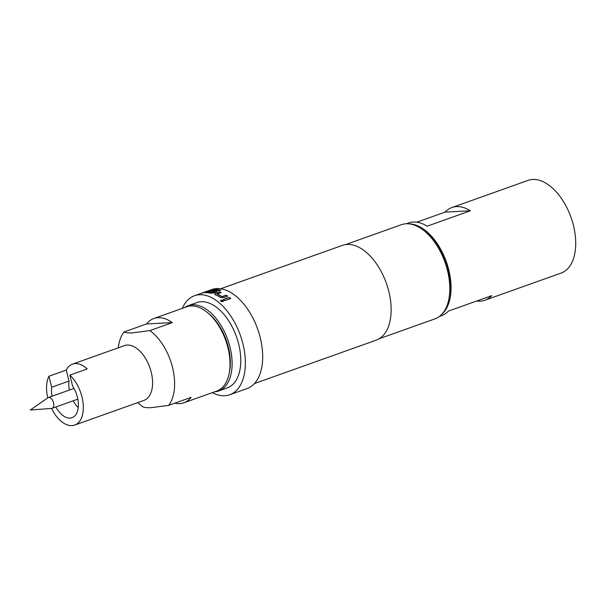 <?xml version="1.0" encoding="UTF-8"?>
<svg xmlns="http://www.w3.org/2000/svg" width="606" height="606" viewBox="0 0 606 606"><rect width="100%" height="100%" fill="white"/><g stroke="black" fill="none" stroke-linecap="round" stroke-linejoin="round"><path stroke-width="0.91" d="M223.394 301.159L221.054 300.318L220.539 300.75M221.054 300.318L221.076 300.129C220.22 301.121 220.826 301.606 222.887 301.591C223.743 300.568 223.137 300.076 221.076 300.129L220.539 300.652M220.546 290.304A52.336 29.808 -109.6 0 0 214.941 289.638L205.389 292.849M217.107 291.509L216.675 291.297A52.336 29.808 -109.6 0 0 212.6 290.782L211.32 291.236M214.797 291.721L212.524 292.759A52.336 29.808 -109.6 0 0 207.941 292.243L213.403 290.062A52.555 29.936 -109.6 0 1 219.061 290.835L220.879 290.183A52.555 29.936 -109.6 0 0 214.888 289.418L205.737 292.683A52.555 29.936 -109.6 0 1 210.706 293.198L213.766 292.94L216.312 292.031L216.645 291.085A52.555 29.936 -109.6 0 0 212.554 290.569L210.736 291.213A52.555 29.936 -109.6 0 1 214.797 291.721L212.494 292.539A52.555 29.936 -109.6 0 0 207.888 292.031M51.593 408.414A5.704 3.25 -109.6 0 0 51.639 408.406A5.704 3.25 -109.6 0 0 52.131 408.308A5.704 3.25 -109.6 0 0 53.426 402.301A5.704 3.25 -109.6 0 0 48.844 397.453A5.704 3.25 -109.6 0 0 48.306 397.559A5.704 3.25 -109.6 0 0 47.859 397.794L30.3 410.035L51.639 408.406M174.77 403.187A44.73 25.475 -109.6 0 0 179.618 403.626A44.73 25.475 -109.6 0 0 183.845 402.793L216.743 391.067A44.73 25.475 -109.6 0 0 229.182 373.387A44.73 25.475 -109.6 0 0 207.532 312.628A44.73 25.475 -109.6 0 0 190.935 305.962A44.73 25.475 -109.6 0 0 186.709 306.795L153.81 318.521A44.73 25.475 -109.6 0 0 146.531 323.96L124.025 331.982C125.245 332.77 128.048 333.08 132.426 332.899L149.833 330.611L172.339 322.589A44.73 25.475 -109.6 0 0 158.037 317.688A44.73 25.475 -109.6 0 0 153.81 318.521M47.745 397.869A29.073 16.559 70.4 0 1 48.934 376.228L66.251 370.054A29.073 16.559 70.4 0 1 72.485 364.13L124.435 345.617A29.073 16.559 70.4 0 1 127.177 345.072A29.073 16.559 70.4 0 1 150.561 369.758A29.073 16.559 70.4 0 1 143.955 400.392L74.697 425.079A29.073 16.559 70.4 0 1 71.947 425.617A29.073 16.559 70.4 0 1 51.51 408.421M149.833 330.611A44.73 25.475 70.4 0 1 172.49 367.297A44.73 25.475 70.4 0 1 168.612 405.384L151.205 407.671C146.826 407.846 144.023 407.543 142.804 406.747A44.73 25.475 70.4 0 1 140.516 404.99L137.676 402.626M118.155 347.852L118.859 344.231A44.73 25.475 70.4 0 1 124.025 331.982M72.485 364.13A29.073 16.559 70.4 0 1 75.235 363.585A29.073 16.559 70.4 0 1 87.188 368.948L69.872 375.122A29.073 16.559 70.4 0 1 83.143 403.657A29.073 16.559 70.4 0 1 74.697 425.079M188.254 305.651L196.912 302.568A45.291 25.793 70.4 0 1 201.192 301.72A45.291 25.793 70.4 0 1 237.605 340.178A45.291 25.793 70.4 0 1 227.326 387.885L218.668 390.976A45.291 25.793 -109.6 0 0 228.947 343.261A45.291 25.793 -109.6 0 0 192.534 304.803A45.291 25.793 -109.6 0 0 188.254 305.651A45.291 25.793 -109.6 0 0 184.633 307.537M214.668 391.802A45.291 25.793 -109.6 0 0 218.668 390.976M439.426 316.446L441.622 315.658A49.2 28.02 -109.6 0 0 448.448 311.075L491.739 295.645A49.2 28.02 70.4 0 1 484.914 300.228A49.2 28.02 70.4 0 1 476.733 300.993M409.353 223.879A49.2 28.02 70.4 0 1 448.698 269.64A49.2 28.02 70.4 0 1 441.645 314.469M416.769 222.205L445.054 212.123A49.2 28.02 70.4 0 1 451.879 207.54L528.068 180.383A49.2 28.02 70.4 0 1 573.374 225.197A49.2 28.02 70.4 0 1 561.103 273.071L484.914 300.228M379.197 338.739L434.964 318.87A49.987 28.467 -109.6 0 0 448.864 299.106A49.987 28.467 -109.6 0 0 424.662 231.212A49.987 28.467 -109.6 0 0 406.118 223.765A49.987 28.467 -109.6 0 0 401.399 224.697L345.632 244.574M205.722 292.009L201.616 293.243A52.555 29.936 -109.6 0 1 202.927 292.956L207.638 291.107A52.555 29.936 -109.6 0 0 206.116 291.569A52.555 29.936 -109.6 0 0 205.214 291.925M207.169 291.448L207.706 291.319M205.646 291.797A52.555 29.936 -109.6 0 0 204.298 292.221L194.473 295.72A52.555 29.936 -109.6 0 0 182.292 308.371M212.327 392.635A52.555 29.936 -109.6 0 0 224.803 395.718A52.555 29.936 -109.6 0 0 229.765 394.733L247.081 388.56A52.555 29.936 -109.6 0 0 259.012 333.194A52.555 29.936 -109.6 0 0 216.751 288.562A52.555 29.936 -109.6 0 0 211.789 289.547L206.116 291.569M229.765 394.733A52.555 29.936 -109.6 0 0 241.696 339.368A52.555 29.936 -109.6 0 0 199.435 294.736A52.555 29.936 -109.6 0 0 194.473 295.72M254.467 383.553L376.197 340.171A50.321 28.664 -109.6 0 0 387.62 287.153A50.321 28.664 -109.6 0 0 347.162 244.423A50.321 28.664 -109.6 0 0 342.413 245.369L220.675 288.751M217.122 291.388L216.675 291.297M222.152 296.607L221.932 296.584A52.555 29.936 -109.6 0 0 217.13 294.046L221.152 292.539A52.555 29.936 -109.6 0 0 219.675 291.963L215.433 293.471L215.115 294.614A52.555 29.936 -109.6 0 1 220.311 297.357L223.387 297.682L227.629 296.167A52.555 29.936 -109.6 0 0 226.152 295.183L221.932 296.584M214.622 294.16L215.115 294.614M222.887 301.591L223.417 301.068M224.818 300.69A52.555 29.936 -109.6 0 0 223.356 299.515L229.295 297.394A52.555 29.936 -109.6 0 1 230.757 298.576L224.818 300.69M424.662 231.212L426.101 232.409A47.753 27.194 70.4 0 1 449.22 297.266L448.864 299.106M445.054 212.123L470.423 210.774L427.132 226.205A49.2 28.02 -109.6 0 0 408.588 222.963L406.384 223.75M451.879 207.54A49.2 28.02 70.4 0 1 470.423 210.774M229.182 373.387L229.545 371.546A42.496 24.202 -109.6 0 0 208.972 313.825L207.532 312.628M69.872 375.122L72.637 386.128A21.248 12.097 -109.6 0 1 72.069 417.701A21.248 12.097 -109.6 0 1 55.866 406.974M48.934 376.228L51.699 387.234A21.248 12.097 -109.6 0 0 52.04 396.233M66.251 370.054L69.016 381.068L51.699 387.234M69.016 381.068A21.248 12.097 -109.6 0 0 69.357 390.059M73.182 400.801A21.248 12.097 -109.6 0 0 78.227 407.618M183.845 402.793A44.73 25.475 -109.6 0 0 191.125 397.354L168.612 405.384M172.339 322.589L146.531 323.96M230.583 298.637A52.336 29.808 -109.6 0 0 229.273 297.584L229.295 297.394M229.273 297.584L223.516 299.637M227.439 296.236A52.336 29.808 -109.6 0 0 226.144 295.372L226.152 295.183M226.144 295.372L222.144 296.804M221.925 296.781A52.336 29.808 -109.6 0 0 217.137 294.251L217.13 294.046M220.895 292.63A52.336 29.808 -109.6 0 0 219.69 292.168L219.675 291.963M219.69 292.168L215.433 293.471M215.448 293.683L215.122 294.819M206.828 291.569A52.336 29.808 -109.6 0 0 206.184 291.781L205.699 291.956M77.826 399.149L52.131 408.308M74 388.401L48.306 397.559"/></g></svg>
